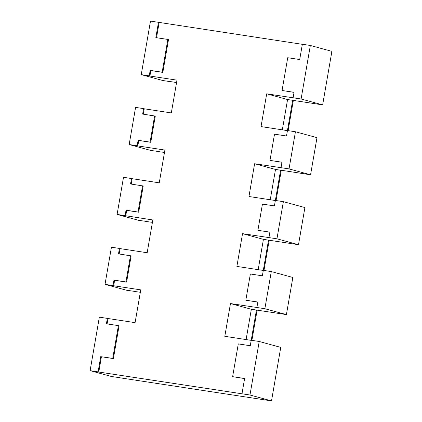 <?xml version="1.0" encoding="UTF-8"?>
<svg xmlns="http://www.w3.org/2000/svg" width="422" height="422" viewBox="0 0 422 422"><rect width="100%" height="100%" fill="white"/><g stroke="black" fill="none" stroke-linecap="round" stroke-linejoin="round"><path stroke-width="0.63" d="M158.482 22.319L155.839 37.611L167.829 39.436L162.169 72.209L150.179 70.379L149.235 75.844L141.243 74.625L150.49 21.1L302.342 44.326M282.334 129.844L287.572 99.534L322.645 104.878L331.887 51.357L310.344 45.465L302.352 44.247L299.71 59.539L287.725 57.714L282.06 90.482L294.039 92.386M244.607 378.576L232.627 376.672L238.288 343.904L250.278 345.729L251.222 340.269L259.213 341.488L249.972 395.008L241.975 393.789L244.618 378.497L232.627 376.672M241.975 393.789L98.769 372.046L101.412 356.754L113.402 358.579L119.062 325.81L118.397 325.626L112.737 358.399L101.412 356.754M119.162 253.997L120.091 248.611L119.426 248.431L118.482 253.891L131.136 255.901L126.611 282.118L114.62 280.287L113.676 285.752L140.753 289.877L135.093 322.645L108.016 318.52L107.088 323.901M120.091 248.611L147.172 252.741L152.833 219.968L125.086 215.658L126.03 210.198L126.695 210.383L125.751 215.842M125.086 215.658L117.094 214.439L123.509 177.303L131.5 178.522L130.556 183.981L143.211 185.991L138.685 212.208L126.695 210.383M154.621 115.902L150.095 142.119L138.105 140.289L137.161 145.754L129.169 144.535L135.583 107.394L143.575 108.612L142.631 114.072L155.285 116.082L150.76 142.298L138.769 140.473L137.825 145.933L164.907 150.058L159.247 182.832L132.165 178.701L131.237 184.087M167.829 39.436L168.494 39.621L162.834 72.389L150.844 70.564L149.9 76.023L176.982 80.154L171.321 112.922L144.24 108.792L143.311 114.177M159.147 22.498L156.52 37.716M310.344 45.465L301.102 98.991L266.693 93.826L261.033 126.595L287.435 130.62M281.965 162.296L269.985 160.392L274.516 134.175L286.506 136.005L287.445 130.54L295.442 131.759L289.028 168.9L281.031 167.682L281.975 162.217L269.985 160.392M281.031 167.682L254.619 163.736L248.959 196.504L275.36 200.529M269.885 232.205L257.911 230.301L262.442 204.084L274.427 205.91L275.371 200.45L283.368 201.669L276.948 238.81L268.956 237.591L269.901 232.126L257.911 230.301M268.956 237.591L242.544 233.646L236.884 266.414L263.286 270.439M257.81 302.115L245.836 300.211L250.362 273.994L262.352 275.819L263.296 270.36L271.288 271.578L264.874 308.714L256.882 307.496L257.826 302.036L245.836 300.211M256.882 307.496L230.47 303.55L224.81 336.323L251.206 340.348M293.111 97.772L294.05 92.312L282.06 90.482M142.546 185.812L138.02 212.023L126.03 210.198M130.472 255.716L125.941 281.933L113.956 280.108L113.012 285.567L105.015 284.349L126.558 290.241L134.565 291.38M119.426 248.431L111.434 247.213L105.015 284.349M108.016 318.52L99.355 317.122L90.113 370.643L98.104 371.861L100.747 356.569M107.352 318.336L106.407 323.801L118.397 325.626M162.834 72.389L162.169 72.209M150.76 142.298L150.095 142.119M138.685 212.208L138.02 212.023M126.611 282.118L125.941 281.933M113.402 358.579L112.737 358.399M150.179 70.379L150.844 70.564M149.9 76.023L149.235 75.844M144.24 108.792L143.575 108.612M176.57 82.533L170.794 81.652M141.243 74.625L162.786 80.512L170.778 81.731M129.169 144.535L150.712 150.422L158.714 151.561M117.094 214.439L138.632 220.331L146.64 221.471M90.113 370.643L111.656 376.535L119.658 377.674M295.442 131.759L316.985 137.651L310.566 174.787L279.928 170.04L280.593 170.219L275.371 200.45M283.368 201.669L304.906 207.561L298.491 244.697L276.948 238.81M258.185 269.658L263.423 239.353L298.491 244.697M271.288 271.578L292.831 277.465L286.417 314.606L264.874 308.714M246.11 339.568L251.343 309.263L286.417 314.606M119.648 377.753L271.51 400.9L249.972 395.008M259.213 341.488L280.757 347.375L271.51 400.9M164.496 152.442L158.704 151.64M137.825 145.933L137.161 145.754M132.165 178.701L131.5 178.522M138.105 140.289L138.769 140.473M146.629 221.55L152.421 222.352M134.555 291.46L140.341 292.261M293.364 100.336L288.126 130.646M281.289 170.245L276.051 200.555M269.215 240.155L263.977 270.465M257.135 310.064L251.902 340.369M256.444 310.038L251.222 340.269M268.519 240.129L263.296 270.36M292.668 100.309L287.451 130.54M251.343 309.263L230.47 303.55M270.259 199.754L275.497 169.444L280.593 170.219M275.497 169.444L254.619 163.736M310.566 174.787L289.028 168.9M322.645 104.878L301.102 98.991M287.572 99.534L266.693 93.826M263.423 239.353L242.544 233.646M98.104 371.861L98.769 372.046M113.676 285.752L113.012 285.567M113.956 280.108L114.62 280.287"/></g></svg>
